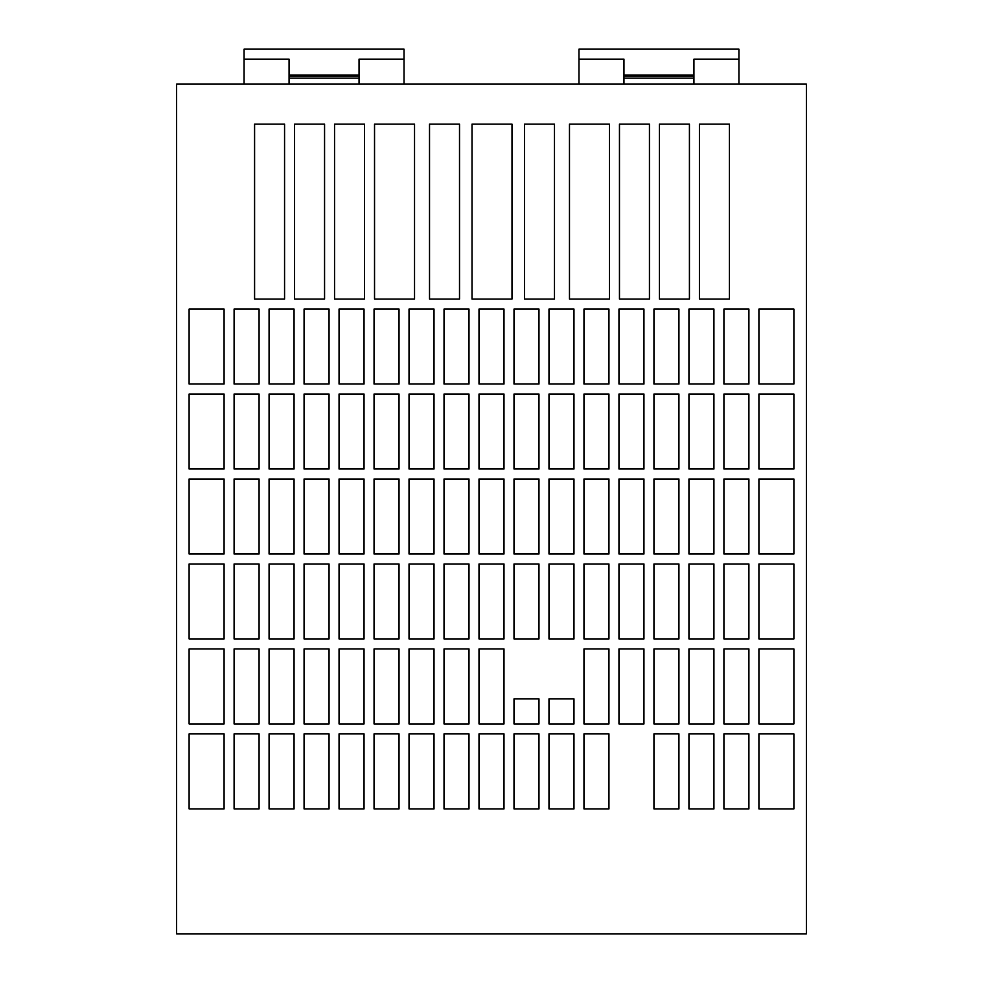 <?xml version="1.0" encoding="UTF-8"?>
<svg xmlns="http://www.w3.org/2000/svg" width="983" height="983" viewBox="0 0 983 983"><rect width="100%" height="100%" fill="white"/><g stroke="black" fill="none" stroke-linecap="round" stroke-linejoin="round"><path stroke-width="1.47" d="M359.041 84.133L359.041 59.152L404.025 59.152L404.025 49.15L244.079 49.15L244.079 59.152L289.063 59.152L289.063 84.133M404.025 84.133L404.025 59.152M693.937 84.133L693.937 59.152L738.921 59.152L738.921 49.15L578.975 49.15L578.975 59.152L623.959 59.152L623.959 84.133M738.921 84.133L738.921 59.152M578.975 59.152L578.975 84.133M623.959 78.136L693.937 78.136M623.959 76.146L693.937 76.146M623.959 75.138L693.937 75.138M176.608 933.85L176.608 84.133L806.392 84.133L806.392 933.85L176.608 933.85M608.956 638.95L608.956 563.972L583.963 563.972L583.963 638.95L608.956 638.95M608.956 723.918L608.956 648.952L583.963 648.952L583.963 723.918L608.956 723.918M608.956 808.898L608.956 733.92L583.963 733.92L583.963 808.898L608.956 808.898M643.951 384.034L643.951 309.067L618.958 309.067L618.958 384.034L643.951 384.034M573.974 808.898L573.974 733.92L548.981 733.92L548.981 808.898L573.974 808.898M608.956 384.034L608.956 309.067L583.963 309.067L583.963 384.034L608.956 384.034M608.956 469.002L608.956 394.036L583.963 394.036L583.963 469.002L608.956 469.002M608.956 553.982L608.956 479.004L583.963 479.004L583.963 553.982L608.956 553.982M643.951 469.002L643.951 394.036L618.958 394.036L618.958 469.002L643.951 469.002M643.951 553.982L643.951 479.004L618.958 479.004L618.958 553.982L643.951 553.982M643.951 638.95L643.951 563.972L618.958 563.972L618.958 638.95L643.951 638.95M643.951 723.918L643.951 648.952L618.958 648.952L618.958 723.918L643.951 723.918M678.934 384.034L678.934 309.067L653.941 309.067L653.941 384.034L678.934 384.034M678.934 469.002L678.934 394.036L653.941 394.036L653.941 469.002L678.934 469.002M678.934 553.982L678.934 479.004L653.941 479.004L653.941 553.982L678.934 553.982M678.934 638.95L678.934 563.972L653.941 563.972L653.941 638.95L678.934 638.95M503.996 638.95L503.996 563.972L479.004 563.972L479.004 638.95L503.996 638.95M503.996 723.918L503.996 648.952L479.004 648.952L479.004 723.918L503.996 723.918M503.996 808.898L503.996 733.92L479.004 733.92L479.004 808.898L503.996 808.898M538.979 384.034L538.979 309.067L513.998 309.067L513.998 384.034L538.979 384.034M469.002 808.898L469.002 733.92L444.021 733.92L444.021 808.898L469.002 808.898M503.996 384.034L503.996 309.067L479.004 309.067L479.004 384.034L503.996 384.034M503.996 469.002L503.996 394.036L479.004 394.036L479.004 469.002L503.996 469.002M503.996 553.982L503.996 479.004L479.004 479.004L479.004 553.982L503.996 553.982M538.979 469.002L538.979 394.036L513.998 394.036L513.998 469.002L538.979 469.002M538.979 553.982L538.979 479.004L513.998 479.004L513.998 553.982L538.979 553.982M538.979 638.95L538.979 563.972L513.998 563.972L513.998 638.95L538.979 638.95M538.979 808.898L538.979 733.92L513.998 733.92L513.998 808.898L538.979 808.898M573.974 384.034L573.974 309.067L548.981 309.067L548.981 384.034L573.974 384.034M573.974 469.002L573.974 394.036L548.981 394.036L548.981 469.002L573.974 469.002M573.974 553.982L573.974 479.004L548.981 479.004L548.981 553.982L573.974 553.982M573.974 638.95L573.974 563.972L548.981 563.972L548.981 638.95L573.974 638.95M729.423 299.065L729.423 124.128L699.429 124.128L699.429 299.065L729.423 299.065M689.427 299.065L689.427 124.128L659.446 124.128L659.446 299.065L689.427 299.065M649.444 299.065L649.444 124.128L619.462 124.128L619.462 299.065L649.444 299.065M609.46 299.065L609.46 124.128L569.476 124.128L569.476 299.065L609.46 299.065M554.473 299.065L554.473 124.128L524.492 124.128L524.492 299.065L554.473 299.065M511.996 299.065L511.996 124.128L472.012 124.128L472.012 299.065L511.996 299.065M459.516 299.065L459.516 124.128L429.522 124.128L429.522 299.065L459.516 299.065M414.531 299.065L414.531 124.128L374.535 124.128L374.535 299.065L414.531 299.065M364.546 299.065L364.546 124.128L334.552 124.128L334.552 299.065L364.546 299.065M324.562 299.065L324.562 124.128L294.568 124.128L294.568 299.065L324.562 299.065M573.974 723.918L573.974 698.925L548.981 698.925L548.981 723.918L573.974 723.918M538.979 723.918L538.979 698.925L513.998 698.925L513.998 723.918L538.979 723.918M748.911 723.918L748.911 648.952L723.918 648.952L723.918 723.918L748.911 723.918M748.911 808.898L748.911 733.92L723.918 733.92L723.918 808.898L748.911 808.898M793.895 723.918L793.895 648.952L758.913 648.952L758.913 723.918L793.895 723.918M793.895 808.898L793.895 733.92L758.913 733.92L758.913 808.898L793.895 808.898M713.928 808.898L713.928 733.92L688.936 733.92L688.936 808.898L713.928 808.898M713.928 723.918L713.928 648.952L688.936 648.952L688.936 723.918L713.928 723.918M713.928 638.95L713.928 563.972L688.936 563.972L688.936 638.95L713.928 638.95M713.928 553.982L713.928 479.004L688.936 479.004L688.936 553.982L713.928 553.982M713.928 469.002L713.928 394.036L688.936 394.036L688.936 469.002L713.928 469.002M713.928 384.034L713.928 309.067L688.936 309.067L688.936 384.034L713.928 384.034M678.934 808.898L678.934 733.92L653.941 733.92L653.941 808.898L678.934 808.898M678.934 723.918L678.934 648.952L653.941 648.952L653.941 723.918L678.934 723.918M254.585 124.128L254.585 299.065L284.566 299.065L284.566 124.128L254.585 124.128M793.895 384.034L793.895 309.067L758.913 309.067L758.913 384.034L793.895 384.034M189.105 309.067L189.105 384.034L224.087 384.034L224.087 309.067L189.105 309.067M189.105 394.036L189.105 469.002L224.087 469.002L224.087 394.036L189.105 394.036M748.911 638.95L748.911 563.972L723.918 563.972L723.918 638.95L748.911 638.95M748.911 553.982L748.911 479.004L723.918 479.004L723.918 553.982L748.911 553.982M748.911 469.002L748.911 394.036L723.918 394.036L723.918 469.002L748.911 469.002M748.911 384.034L748.911 309.067L723.918 309.067L723.918 384.034L748.911 384.034M259.082 469.002L259.082 394.036L234.089 394.036L234.089 469.002L259.082 469.002M259.082 553.982L259.082 479.004L234.089 479.004L234.089 553.982L259.082 553.982M259.082 638.95L259.082 563.972L234.089 563.972L234.089 638.95L259.082 638.95M259.082 723.918L259.082 648.952L234.089 648.952L234.089 723.918L259.082 723.918M294.064 553.982L294.064 479.004L269.072 479.004L269.072 553.982L294.064 553.982M294.064 469.002L294.064 394.036L269.072 394.036L269.072 469.002L294.064 469.002M294.064 384.034L294.064 309.067L269.072 309.067L269.072 384.034L294.064 384.034M259.082 808.898L259.082 733.92L234.089 733.92L234.089 808.898L259.082 808.898M189.105 733.92L189.105 808.898L224.087 808.898L224.087 733.92L189.105 733.92M793.895 553.982L793.895 479.004L758.913 479.004L758.913 553.982L793.895 553.982M793.895 638.95L793.895 563.972L758.913 563.972L758.913 638.95L793.895 638.95M189.105 648.952L189.105 723.918L224.087 723.918L224.087 648.952L189.105 648.952M189.105 563.972L189.105 638.95L224.087 638.95L224.087 563.972L189.105 563.972M189.105 479.004L189.105 553.982L224.087 553.982L224.087 479.004L189.105 479.004M259.082 384.034L259.082 309.067L234.089 309.067L234.089 384.034L259.082 384.034M399.037 808.898L399.037 733.92L374.044 733.92L374.044 808.898L399.037 808.898M434.019 384.034L434.019 309.067L409.026 309.067L409.026 384.034L434.019 384.034M434.019 469.002L434.019 394.036L409.026 394.036L409.026 469.002L434.019 469.002M434.019 553.982L434.019 479.004L409.026 479.004L409.026 553.982L434.019 553.982M399.037 723.918L399.037 648.952L374.044 648.952L374.044 723.918L399.037 723.918M399.037 638.95L399.037 563.972L374.044 563.972L374.044 638.95L399.037 638.95M399.037 553.982L399.037 479.004L374.044 479.004L374.044 553.982L399.037 553.982M399.037 469.002L399.037 394.036L374.044 394.036L374.044 469.002L399.037 469.002M469.002 723.918L469.002 648.952L444.021 648.952L444.021 723.918L469.002 723.918M469.002 638.95L469.002 563.972L444.021 563.972L444.021 638.95L469.002 638.95M469.002 553.982L469.002 479.004L444.021 479.004L444.021 553.982L469.002 553.982M469.002 469.002L469.002 394.036L444.021 394.036L444.021 469.002L469.002 469.002M434.019 638.95L434.019 563.972L409.026 563.972L409.026 638.95L434.019 638.95M434.019 723.918L434.019 648.952L409.026 648.952L409.026 723.918L434.019 723.918M434.019 808.898L434.019 733.92L409.026 733.92L409.026 808.898L434.019 808.898M469.002 384.034L469.002 309.067L444.021 309.067L444.021 384.034L469.002 384.034M329.059 723.918L329.059 648.952L304.066 648.952L304.066 723.918L329.059 723.918M329.059 638.95L329.059 563.972L304.066 563.972L304.066 638.95L329.059 638.95M329.059 553.982L329.059 479.004L304.066 479.004L304.066 553.982L329.059 553.982M329.059 469.002L329.059 394.036L304.066 394.036L304.066 469.002L329.059 469.002M294.064 638.95L294.064 563.972L269.072 563.972L269.072 638.95L294.064 638.95M294.064 723.918L294.064 648.952L269.072 648.952L269.072 723.918L294.064 723.918M294.064 808.898L294.064 733.92L269.072 733.92L269.072 808.898L294.064 808.898M329.059 384.034L329.059 309.067L304.066 309.067L304.066 384.034L329.059 384.034M364.042 638.95L364.042 563.972L339.049 563.972L339.049 638.95L364.042 638.95M364.042 723.918L364.042 648.952L339.049 648.952L339.049 723.918L364.042 723.918M364.042 808.898L364.042 733.92L339.049 733.92L339.049 808.898L364.042 808.898M399.037 384.034L399.037 309.067L374.044 309.067L374.044 384.034L399.037 384.034M329.059 808.898L329.059 733.92L304.066 733.92L304.066 808.898L329.059 808.898M364.042 384.034L364.042 309.067L339.049 309.067L339.049 384.034L364.042 384.034M364.042 469.002L364.042 394.036L339.049 394.036L339.049 469.002L364.042 469.002M364.042 553.982L364.042 479.004L339.049 479.004L339.049 553.982L364.042 553.982M793.895 469.002L793.895 394.036L758.913 394.036L758.913 469.002L793.895 469.002M244.079 59.152L244.079 84.133M289.063 78.136L359.041 78.136M289.063 76.146L359.041 76.146M289.063 75.138L359.041 75.138"/></g></svg>
